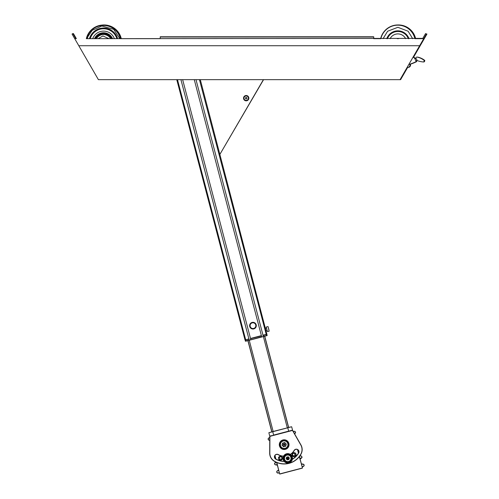 <?xml version="1.0" encoding="UTF-8"?>
<svg xmlns="http://www.w3.org/2000/svg" width="499" height="499" viewBox="0 0 499 499"><rect width="100%" height="100%" fill="white"/><g stroke="black" fill="none" stroke-linecap="round" stroke-linejoin="round"><path stroke-width="0.75" d="M271.787 431.822L247.878 340.636L247.304 340.786L247.878 340.636M288.653 427.394L264.744 336.214L267.021 335.615L245.595 341.235L245.24 339.863L245.071 340.15L245.739 339.975L245.976 340.892L249.201 340.044L248.957 339.133L245.839 339.707M287.287 427.755L263.378 336.569M249.244 340.274L273.153 431.46M271.899 431.791L247.991 340.605M264.632 336.239L288.541 427.425M252.637 339.382L259.979 337.461M266.067 334.405L266.953 334.411L267.021 335.615L267.19 335.328L266.522 335.503L266.285 334.592L263.06 335.434L263.304 336.345L266.422 335.771M249.151 340.299L261.688 336.769L261.451 335.858L250.573 338.709L250.81 339.619L249.419 340.231M109.131 25.904A17.471 17.471 0 0 1 121.076 38.666M103.911 25A17.627 17.627 0 0 1 121.232 38.666M102.195 25.05A17.677 17.677 0 0 1 121.282 38.666M243.612 98.852A2.663 2.663 0 0 1 245.508 95.596A2.663 2.663 0 0 1 248.764 97.498A2.663 2.663 0 0 1 246.862 100.748A2.663 2.663 0 0 1 243.612 98.852M200.305 79.672L266.896 334.187L262.842 335.247M263.553 79.672L219.841 154.453L263.391 79.672M282.291 459.386L281.573 456.647M269.235 437.773L268.25 438.471L268.113 439.245L268.487 439.931L269.753 440.336M268.113 439.251L268.487 439.931L268.25 438.471L268.474 439.918M299.993 458.575L301.932 457.564L300.142 459.149L301.945 457.539L301.589 456.198L300.885 455.899L301.546 456.161M302.007 456.909L301.97 457.458M278.585 469.852L276.764 471.505L277.276 472.896L278.411 473.033M276.764 471.505L277.226 472.859M295.146 454.945L294.828 453.472M279.428 473.058L277.394 472.958L279.359 472.79M277.35 465.124L275.697 464.906L277.35 465.124M276.303 462.311L274.643 463.265L275.853 462.099M279.022 459.716L279.334 459.591M275.192 456.897L274.556 456.816M268.381 438.278L269.772 437.417M294.984 433.525L295.47 432.003L294.99 431.46L293.15 431.286M295.015 433.512L294.597 433.824M298.502 450.535L297.99 450.921M294.672 456.629L292.876 456.005L292.283 453.759L295.24 452.986C294.391 454.009 294.591 454.757 295.838 455.231L296.032 455.256A2.002 2.002 0 0 0 295.19 453.023L295.077 453.123M299.968 455.78L300.885 455.899L299.674 456.18M301.384 463.87L303.03 464.082L301.533 464.444M302.157 466.815L303.947 465.997L302.226 467.083M280.625 456.298L281.555 456.573L282.141 458.818L280.881 460.246M295.826 455.231L292.95 455.992L292.37 453.734L292.957 453.067M269.753 440.162L269.26 440.274C267.907 439.694 267.776 438.895 268.861 437.885L269.772 437.623M293.256 431.467L294.173 431.248C295.62 431.598 295.895 432.352 294.996 433.525L294.51 433.668M275.043 456.329L274.587 456.448M279.59 458.001L278.598 457.346L281.467 456.597L282.066 458.843L279.184 459.598L279.652 458.986L279.191 459.598C280.033 458.575 279.839 457.826 278.598 457.346L279.222 457.583M279.328 457.121L278.685 457.302M298.296 450.235L297.841 450.354M295.258 455.425L295.701 455.3M300.011 458.575L301.072 458.282M292.95 455.992L292.639 456.067M282.378 458.762L282.066 458.843M277.201 464.55L275.697 464.906L274.737 464.313M278.093 473.102L277.525 473.015L278.093 473.102C276.652 472.759 276.377 472.004 277.269 470.831L278.735 470.42M302.282 466.783L303.099 466.565M303.785 464.419L304.159 465.105L303.03 464.082C304.365 464.663 304.496 465.461 303.411 466.465L304.016 465.885L303.854 464.494M301.907 457.614L301.552 456.167L300.916 455.905M274.581 463.895L274.6 463.403M275.086 462.673L274.662 463.215L275.011 464.619L275.697 464.906L275.011 464.619M295.508 432.851L295.558 432.321M294.61 431.298L294.173 431.248M282.933 439.956A4.853 4.853 0 0 1 288.859 443.424A4.853 4.853 0 0 1 285.397 449.349A4.853 4.853 0 0 1 279.465 445.888A4.853 4.853 0 0 1 282.933 439.956M285.359 449.212A4.716 4.716 0 0 0 288.721 443.461A4.716 4.716 0 0 0 282.97 440.093A4.716 4.716 0 0 0 279.602 445.85A4.716 4.716 0 0 0 285.359 449.212M290.331 454.389A11.527 11.527 0 0 0 294.111 450.472A2.614 2.614 0 0 1 298.452 450.21A2.614 2.614 0 0 1 298.627 453.111A16.754 16.754 0 0 1 292.37 459.261M292.402 459.08A16.617 16.617 0 0 0 298.508 453.036A2.476 2.476 0 0 0 295.745 449.393A2.476 2.476 0 0 0 294.235 450.541A11.664 11.664 0 0 1 290.462 454.477M284.181 461.407A16.754 16.754 0 0 1 275.71 459.117A2.614 2.614 0 0 1 276.365 454.333A2.614 2.614 0 0 1 278.348 454.601A11.527 11.527 0 0 0 283.563 456.161M283.494 456.298A11.664 11.664 0 0 1 278.274 454.726A2.476 2.476 0 0 0 274.575 456.523A2.476 2.476 0 0 0 275.779 458.999A16.617 16.617 0 0 0 284.062 461.269M289.027 463.209A19.18 19.18 0 0 0 300.785 454.227A9.288 9.288 0 0 0 300.81 444.996L292.501 430.431L269.915 436.351L269.828 453.117A9.288 9.288 0 0 0 274.375 461.151A19.18 19.18 0 0 0 289.027 463.209M292.607 430.4L300.928 444.921A9.425 9.425 0 0 1 300.909 454.296A19.324 19.324 0 0 1 274.3 461.276A9.425 9.425 0 0 1 269.685 453.117L269.778 436.388M283.089 440.548A4.242 4.242 0 0 1 288.266 443.58A4.242 4.242 0 0 1 285.241 448.757A4.242 4.242 0 0 1 280.058 445.732A4.242 4.242 0 0 1 283.089 440.548M282.602 443.081L282.022 445.214L283.575 446.792L285.721 446.231L286.307 444.091L284.748 442.519L282.602 443.081L284.131 444.621L282.022 445.214M284.174 444.609L284.748 442.519M284.212 444.64L286.307 444.091M284.199 444.69L285.721 446.231M284.149 444.696L283.575 446.792M292.083 457.196A4.479 4.479 0 0 0 286.613 454.003A4.479 4.479 0 0 0 283.42 459.467A4.479 4.479 0 0 0 288.884 462.66A4.479 4.479 0 0 0 292.083 457.196M283.189 459.529A4.716 4.716 0 0 1 286.557 453.772A4.716 4.716 0 0 1 292.308 457.134A4.716 4.716 0 0 1 288.946 462.891A4.716 4.716 0 0 1 283.189 459.529M279.92 456.354A2.002 2.002 0 0 1 282.365 457.783A2.002 2.002 0 0 1 280.937 460.228A2.002 2.002 0 0 1 278.492 458.799A2.002 2.002 0 0 1 279.92 456.354M293.599 452.768A2.002 2.002 0 0 1 296.044 454.196A2.002 2.002 0 0 1 294.616 456.641A2.002 2.002 0 0 1 292.171 455.213A2.002 2.002 0 0 1 293.599 452.768M297.66 449.68L298.533 452.992M299.444 456.479L302.456 467.975L299.338 456.622M276.814 462.529L279.665 473.95L276.652 462.461M275.735 458.974L274.868 455.656M302.456 467.975L279.665 473.95M274.968 455.487L275.91 459.074M279.833 474.05L302.357 468.143M298.433 453.167L297.491 449.58M268.855 432.733L272.753 431.566L273.614 435.091L288.659 431.148L287.78 427.774L268.855 432.733L269.741 436.107L273.708 435.215L269.741 436.107M272.753 431.566L291.653 426.757L292.539 430.132L273.708 435.215M287.686 427.649L291.653 426.757M288.64 431.298L292.539 430.132M284.867 460.764A3.774 3.774 0 0 1 285.316 455.45A3.774 3.774 0 0 1 290.63 455.899A3.774 3.774 0 0 1 290.181 461.213A3.774 3.774 0 0 1 284.867 460.764A3.774 3.774 0 0 0 290.181 461.213A3.774 3.774 0 0 0 290.63 455.899M286.694 457.084L286.139 458.618L287.193 459.866L288.802 459.579L289.358 458.045L288.303 456.797L286.694 457.084L287.748 458.332L288.303 456.797M288.802 459.579L287.748 458.332L289.358 458.045M286.139 458.618L287.748 458.332L287.193 459.866M268.381 327.781L268.942 329.92M267.951 326.602L266.241 327.051L267.433 331.61L269.148 331.161L268.094 326.683M423.62 38.853L422.809 38.379L425.578 33.583L426.396 34.051L419.647 45.733L78.805 45.733L98.403 79.672L400.055 79.672L419.647 45.733L420.195 45.733L424.169 38.853L423.757 38.616M422.641 38.666L415.106 38.666A17.677 17.677 0 0 0 380.656 38.666L373.732 38.666L373.732 36.783L160.216 36.783L160.216 38.666L120.758 38.666A17.677 17.677 0 0 0 86.327 38.666L422.809 38.379M75.811 38.666L75.648 38.379L74.831 38.853L78.805 45.733M75.156 38.666L74.831 38.666M74.831 38.853L72.062 34.051L72.879 33.583L75.648 38.379M425.984 33.82L426.938 34.051L424.169 38.853M75.786 38.616L76.359 38.666M407.689 67.396L400.597 79.672L400.055 79.672M413.49 57.348L420.195 45.733M76.191 38.379L73.422 33.583L73.016 33.82M182.653 79.672L250.51 338.484L261.389 335.627L194.279 79.672M249.063 338.865L245.009 339.925L176.771 79.672M410.059 64.109A0.942 0.942 0 0 0 409.96 64.689A2.358 2.358 0 0 1 407.172 67.353M423.021 59.549A16.348 16.348 0 0 1 424.25 60.454L424.081 61.215A0.942 0.942 0 0 1 423.065 61.951A23.559 23.559 0 0 1 421.88 61.801L421.53 61.745A23.553 23.553 0 0 1 419.634 61.34L419.297 61.252A23.553 23.553 0 0 1 417.264 60.604L415.842 58.04A1.085 1.085 0 0 1 417.133 57.111A16.498 16.498 0 0 1 423.021 59.549M408.831 64.471L409.96 64.14A40.063 40.063 0 0 0 416.178 61.589L414.95 58.838L415.542 58.589A1.085 1.085 0 0 1 416.097 58.508M416.952 60.042A1.085 1.085 0 0 1 416.478 60.541L415.854 60.866M414.95 58.838A4.716 4.716 0 0 0 413.078 57.111M398.501 38.666A3.774 3.774 0 0 0 397.26 38.666M380.862 38.666A17.477 17.477 0 0 1 414.9 38.666M386.781 38.666A11.783 11.783 0 0 1 408.98 38.666M390.112 38.666A8.72 8.72 0 0 1 405.65 38.666M386.906 38.666A11.664 11.664 0 0 1 408.856 38.666M410.602 64.109A0.942 0.942 0 0 0 410.509 64.689A2.358 2.358 0 0 1 407.901 67.384M417.195 57.123A1.085 1.085 0 0 1 417.675 57.111A16.498 16.498 0 0 1 424.792 60.454L424.624 61.215A0.942 0.942 0 0 1 423.607 61.951A23.559 23.559 0 0 1 423.389 61.926M417.176 60.441A1.085 1.085 0 0 1 417.021 60.541L416.397 60.866M409.985 64.29L410.509 64.14A40.063 40.063 0 0 0 416.721 61.589L416.297 60.635M415.38 58.657A4.716 4.716 0 0 0 413.627 57.111M404.589 26.272A17.477 17.477 0 0 1 415.449 38.666M398.152 24.95A17.677 17.677 0 0 1 415.648 38.666M103.73 38.666A3.774 3.774 0 0 0 103.355 38.666M89.458 38.666A14.646 14.646 0 0 1 117.627 38.666M90.232 38.666A13.897 13.897 0 0 1 116.847 38.666M94.492 38.666A9.899 9.899 0 0 1 112.593 38.666A9.899 9.899 0 0 0 94.492 38.666A9.899 9.899 0 0 1 112.593 38.666L103.543 32.772L94.492 38.666M94.904 38.666A9.518 9.518 0 0 1 112.175 38.666M86.377 38.666A17.627 17.627 0 0 1 120.702 38.666M86.533 38.666A17.471 17.471 0 0 1 120.552 38.666M254.378 322.628A3.35 3.35 0 0 1 255.993 327.076A3.35 3.35 0 0 1 251.546 328.691A3.35 3.35 0 0 1 249.93 324.238A3.35 3.35 0 0 1 254.378 322.628M246.475 100.368A2.214 2.214 0 0 0 248.383 97.885A2.214 2.214 0 0 0 245.901 95.976A2.214 2.214 0 0 0 243.992 98.459A2.214 2.214 0 0 0 246.475 100.368M246.294 98.983L246.943 98.484L246.837 97.679L246.082 97.361L245.433 97.86L245.539 98.671L246.294 98.983M261.75 337L263.198 336.619M245.308 341.066L246.194 341.073M117.77 32.192A17.234 17.234 0 0 1 120.833 38.666M285.122 448.302A3.774 3.774 0 0 0 287.811 443.698A3.774 3.774 0 0 0 283.207 441.004A3.774 3.774 0 0 0 280.513 445.607A3.774 3.774 0 0 0 285.122 448.302M290.275 456.205A3.3 3.3 0 0 0 285.621 455.812A3.3 3.3 0 0 0 285.228 460.458A3.3 3.3 0 0 0 289.875 460.851A3.3 3.3 0 0 0 290.275 456.205M266.054 330.993L267.084 330.725L266.447 327.849M160.216 37.007L373.732 37.007M266.223 334.361L199.45 79.672M196.001 79.672L263.004 335.209M248.901 338.902L180.931 79.672M177.488 79.672L245.676 339.75M383.082 38.666L387.629 31.237L397.878 27.308L408.132 31.237L412.679 38.666M387.455 38.666A11.153 11.153 0 0 1 408.307 38.666M387.024 38.666A11.558 11.558 0 0 1 408.737 38.666M86.782 38.666A17.234 17.234 0 0 1 120.303 38.666M87.263 38.666L87.88 36.683L92.196 30.327L101.821 25.992L113.666 29.31L119.822 38.666M92.702 38.666A11.558 11.558 0 0 1 114.383 38.666M95.534 38.666A8.951 8.951 0 0 1 111.551 38.666M96.463 38.666A8.134 8.134 0 0 1 110.622 38.666M98.116 38.666L102.906 35.959L108.963 38.666M251.746 328.261A2.875 2.875 0 0 0 255.569 326.876A2.875 2.875 0 0 0 254.178 323.053A2.875 2.875 0 0 0 250.361 324.437A2.875 2.875 0 0 0 251.746 328.261M279.222 459.567L279.577 459.155M279.334 457.677L279.615 458.038L279.334 457.677M295.832 455.231L295.127 454.932M294.759 453.635L294.697 454.071L294.759 453.635M295.333 455.069L295.782 455.225L295.333 455.069M304.165 465.174L304.047 465.823M303.629 464.301L303.068 464.089L303.629 464.301M276.802 472.353L277.276 472.896M277.163 470.919L276.839 471.324L277.163 470.919M301.589 456.198L301.945 457.539M302.02 457.121L301.964 457.483L302.02 457.121M301.477 458.151L301.926 457.583M275.036 464.638L275.697 464.906M295.47 431.997L295.052 431.498M294.179 431.248L294.803 431.361M269.154 440.255L268.774 440.124M265.337 328.261L266.366 327.993"/></g></svg>
